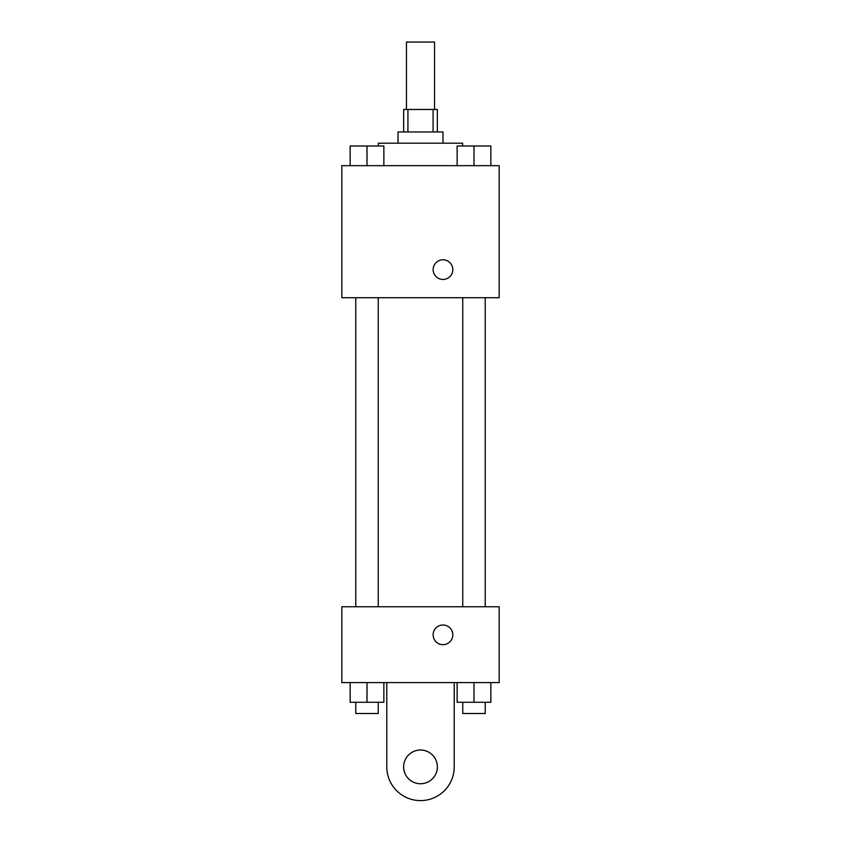 <?xml version="1.0" encoding="UTF-8"?>
<svg xmlns="http://www.w3.org/2000/svg" width="841" height="841" viewBox="0 0 841 841"><rect width="100%" height="100%" fill="white"/><g stroke="black" fill="none" stroke-linecap="round" stroke-linejoin="round"><path stroke-width="1.26" d="M434.545 109.477L434.545 42.05L406.455 42.05L406.455 109.477M407.917 131.953L407.917 109.477L403.648 109.477L403.648 131.953M407.917 109.477L437.352 109.477L437.352 131.953M433.083 131.953L433.083 109.477M398.024 143.191L398.024 131.953L442.976 131.953L442.976 143.191M462.645 145.998L462.645 143.191L378.355 143.191L378.355 145.998M341.835 165.666L499.165 165.666L499.165 297.714L341.835 297.714L341.835 165.666M442.976 279.443A9.829 9.829 0 0 1 434.461 264.694A9.829 9.829 0 0 1 451.491 264.694A9.829 9.829 0 0 1 442.976 279.443M341.835 606.75L499.165 606.75L499.165 682.608L341.835 682.608L341.835 606.75L499.165 606.75M457.136 165.666L457.136 145.998L490.85 145.998L490.85 165.666L490.85 145.998M473.988 165.666L473.988 145.998M485.225 145.998L462.75 145.998M350.15 165.666L350.15 145.998L383.864 145.998L383.864 165.666L383.864 145.998M367.012 165.666L367.012 145.998M378.25 145.998L355.775 145.998M457.136 682.608L457.136 702.267L490.85 702.267L490.85 682.608L490.85 702.267M473.988 702.267L473.988 682.608M485.225 702.267L485.225 713.504L462.75 713.504L462.75 702.267M350.15 682.608L350.15 702.267L383.864 702.267L383.864 682.608L383.864 702.267M367.012 702.267L367.012 682.608M378.25 702.267L378.25 713.504L355.775 713.504L355.775 702.267M433.147 634.839A9.829 9.829 0 0 1 447.896 626.324A9.829 9.829 0 0 1 447.896 643.354A9.829 9.829 0 0 1 433.147 634.839M454.214 682.608L454.214 766.887A33.714 33.714 0 0 1 420.5 800.6A33.714 33.714 0 0 1 386.786 766.887L386.786 682.608M420.5 783.738A16.852 16.852 0 0 1 405.898 758.456A16.852 16.852 0 0 1 435.102 758.456A16.852 16.852 0 0 1 420.5 783.738M462.75 297.714L462.75 606.75M485.225 297.714L485.225 606.75M378.25 606.75L378.25 297.714M355.775 606.75L355.775 297.714"/></g></svg>
